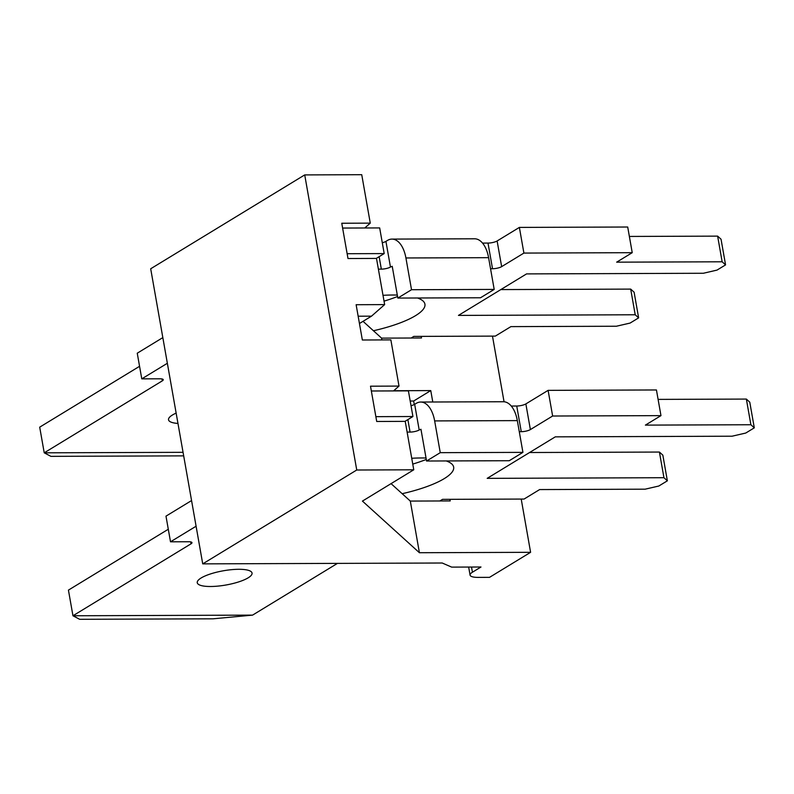 <?xml version="1.0" encoding="UTF-8"?>
<svg xmlns="http://www.w3.org/2000/svg" width="794" height="794" viewBox="0 0 794 794"><rect width="100%" height="100%" fill="white"/><g stroke="black" fill="none" stroke-linecap="round" stroke-linejoin="round"><path stroke-width="1.19" d="M384.643 304.608L356.129 304.717L362.352 340.001L390.866 339.892L399.005 386.083L370.5 386.192L376.713 421.475L405.228 421.366L413.763 469.8L356.744 470.008L304.717 174.908L361.736 174.7L370.272 223.134L341.767 223.243L347.99 258.526L376.495 258.417L384.643 304.608L371.513 316.161L359.444 323.515M421.207 336.378L421.485 337.986L381.577 338.125L381.894 339.931M381.577 338.125L363.037 321.332M393.516 390.916L399.005 386.083M371.513 316.161L358.154 316.211M414.269 404.543L413.654 401.02L410.2 401.03M413.654 401.02L430.765 390.588L432.78 402.002M393.735 390.727L430.765 390.588M304.717 174.908L150.691 268.769L202.728 563.869L442.208 563.006L451.657 567.115L480.985 567.005L472.43 572.226A16.863 4.377 170 0 0 470.078 575.104A16.863 4.377 170 0 0 478.127 577.387L489.531 577.347L530.6 552.316L419.411 552.723L362.431 501.093L413.763 469.8M449.94 499.327L450.218 500.935L410.309 501.074L419.411 552.723M492.478 336.12L504.051 401.774M521.211 499.069L530.6 552.316M410.309 501.074L391.065 483.645M364.783 227.977L370.272 223.134M356.744 470.008L202.728 563.869M210.539 586.498A27.83 7.225 -10 0 1 197.249 582.727A27.83 7.225 -10 0 1 223.402 570.777A27.83 7.225 -10 0 1 252.055 573.07A27.83 7.225 -10 0 1 238.716 581.893A27.83 7.225 -10 0 1 210.539 586.498M411.739 458.277A67.46 17.528 -10 0 1 426.031 458.019M446.248 460.947A67.46 17.528 -10 0 1 453.662 467.11A67.46 17.528 -10 0 1 402.161 493.699M407.124 432.095L410.071 432.085A6.749 1.757 -10 0 0 419.192 429.981L420.959 429.256L426.567 461.016L509.242 460.719L522.928 452.372L517.331 420.612A27.324 14.6 -90.2 0 0 503.366 401.744L420.691 402.042A27.324 14.6 89.8 0 1 434.655 420.919L440.253 452.669L426.567 461.016M412.93 416.522L408.404 390.866L371.344 390.995L375.87 416.661L412.93 416.522L404.99 421.366M168.298 529.251L68.433 590.111L72.959 615.767L191.036 543.811A6.749 1.757 -10 0 0 191.979 542.659A6.749 1.757 -10 0 0 188.754 541.746L170.512 541.806L196.088 526.224M72.959 615.767L252.571 615.122L213.06 618.814L79.628 619.3L72.959 615.767M519.286 431.688L521.261 431.688A6.749 1.757 -10 0 0 530.382 429.574L552.634 416.016L660.965 415.629L645.393 425.118L750.886 424.74L754.3 427.837L745.745 433.048L732.058 436.204L555.294 436.849L487.188 478.355L663.943 477.71L667.367 480.817L658.812 486.027L645.125 489.183L539.632 489.57L524.06 499.059L442.526 499.357L439.876 500.974M337.46 563.383L252.571 615.122M426.289 459.438A67.46 17.528 -10 0 1 412.761 464.083M419.192 429.981L414.667 404.325A6.749 1.757 -10 0 1 411.024 405.694M414.667 404.325L416.215 403.382A27.324 14.6 89.8 0 1 420.691 402.042M511.276 406.042L516.735 406.022A6.749 1.757 -10 0 0 525.856 403.918L548.108 390.36L656.44 389.963L660.965 415.629M658.107 399.392L746.36 399.074L749.774 402.171L754.3 427.837M529.568 452.52L659.417 452.054L662.841 455.151L667.367 480.817M170.512 541.806L165.986 516.15L191.562 500.557M552.634 416.016L548.108 390.36M750.886 424.74L746.36 399.074M663.943 477.71L659.417 452.054M440.253 452.669L522.928 452.372M177.965 423.44A27.83 7.225 -10 0 1 168.517 419.778A27.83 7.225 -10 0 1 176.149 413.108M383.006 295.328A67.46 17.528 -10 0 1 397.298 295.07M417.515 297.998A67.46 17.528 -10 0 1 424.929 304.162A67.46 17.528 -10 0 1 373.428 330.751M378.391 269.146L381.338 269.136A6.749 1.757 -10 0 0 390.459 267.032L392.226 266.308L397.834 298.068L480.509 297.77L494.196 289.423L488.598 257.673A27.324 14.6 -90.2 0 0 474.643 238.796L391.958 239.093A27.324 14.6 89.8 0 1 405.923 257.971L411.52 289.721L397.834 298.068M384.197 253.584L379.671 227.918L342.611 228.057L347.137 253.713L384.197 253.584L376.257 258.427M139.565 366.302L39.7 427.162L44.226 452.818L162.304 380.862A6.749 1.757 -10 0 0 163.246 379.711A6.749 1.757 -10 0 0 160.031 378.798L141.779 378.857L167.355 363.275M183.682 455.865L50.895 456.352L44.226 452.818L183.057 452.322M490.553 268.749L492.528 268.739A6.749 1.757 -10 0 0 501.649 266.635L523.901 253.078L632.232 252.681L616.66 262.169L722.153 261.792L725.567 264.888L717.012 270.099L703.325 273.265L526.561 273.9L458.456 315.407L635.21 314.771L638.634 317.868L630.079 323.079L616.392 326.235L510.899 326.622L495.327 336.11L413.793 336.408L411.143 338.026M397.556 296.49A67.46 17.528 -10 0 1 384.028 301.144M390.459 267.032L385.934 241.376A6.749 1.757 -10 0 1 382.291 242.746M385.934 241.376L387.482 240.433A27.324 14.6 89.8 0 1 391.958 239.093M482.544 243.093L488.002 243.073A6.749 1.757 -10 0 0 497.123 240.969L519.375 227.412L627.707 227.015L632.232 252.681M629.374 236.443L717.627 236.126L721.041 239.222L725.567 264.888M500.835 289.582L630.694 289.105L634.108 292.202L638.634 317.868M141.779 378.857L137.253 353.201L162.839 337.609M523.901 253.078L519.375 227.412M722.153 261.792L717.627 236.126M635.21 314.771L630.694 289.105M411.52 289.721L494.196 289.423M471.517 567.045L472.43 572.226M410.071 432.085L407.868 419.609M521.261 431.688L516.735 406.022M530.382 429.574L525.856 403.918M191.036 543.811L190.699 541.895M517.331 420.612L434.655 420.919M381.338 269.136L379.135 256.661M492.528 268.739L488.002 243.073M501.649 266.635L497.123 240.969M162.304 380.862L161.966 378.946M488.598 257.673L405.923 257.971M468.659 567.055L470.078 575.104"/></g></svg>
